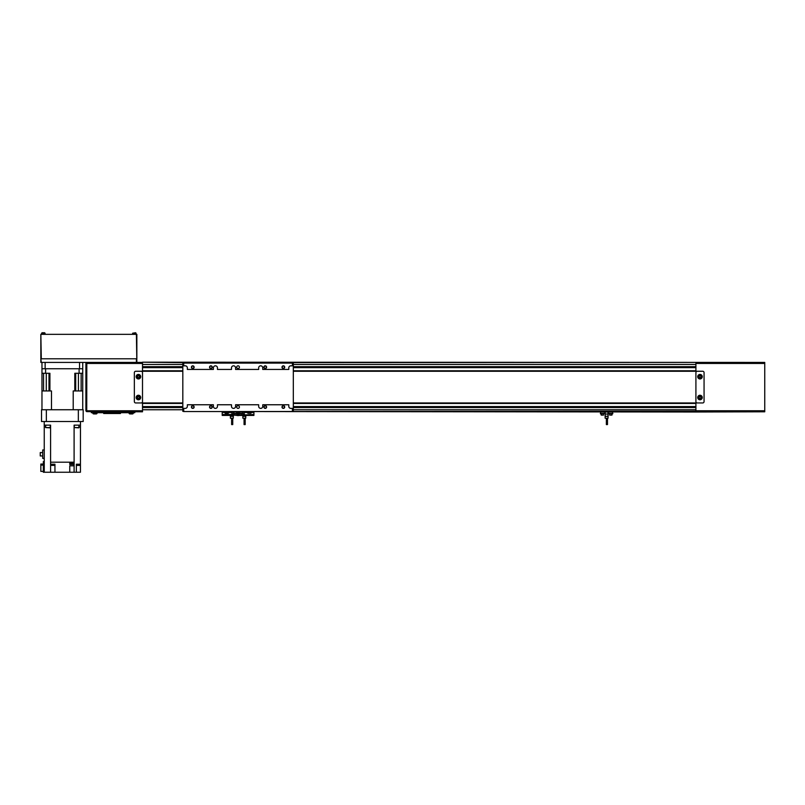 <?xml version="1.0" encoding="UTF-8"?>
<svg xmlns="http://www.w3.org/2000/svg" width="805" height="805" viewBox="0 0 805 805"><rect width="100%" height="100%" fill="white"/><g stroke="black" fill="none" stroke-linecap="round" stroke-linejoin="round"><path stroke-width="1.21" d="M138.43 375.331A1.358 1.358 0 0 1 139.788 376.69A1.358 1.358 0 0 1 138.43 378.048A1.358 1.358 0 0 1 137.071 376.69A1.358 1.358 0 0 1 138.43 375.331M138.43 374.426A2.264 2.264 0 0 1 140.694 376.69A2.264 2.264 0 0 1 138.43 378.954A2.264 2.264 0 0 1 136.166 376.69A2.264 2.264 0 0 1 138.43 374.426M138.43 396.161A1.358 1.358 0 0 1 139.788 397.519A1.358 1.358 0 0 1 138.43 398.877A1.358 1.358 0 0 1 137.071 397.519A1.358 1.358 0 0 1 138.43 396.161M138.43 395.255A2.264 2.264 0 0 1 140.694 397.519A2.264 2.264 0 0 1 138.43 399.783A2.264 2.264 0 0 1 136.166 397.519A2.264 2.264 0 0 1 138.43 395.255M699.988 375.331A1.358 1.358 0 0 1 701.346 376.69A1.358 1.358 0 0 1 699.988 378.048A1.358 1.358 0 0 1 698.629 376.69A1.358 1.358 0 0 1 699.988 375.331M699.988 374.426A2.264 2.264 0 0 1 702.252 376.69A2.264 2.264 0 0 1 699.988 378.954A2.264 2.264 0 0 1 697.724 376.69A2.264 2.264 0 0 1 699.988 374.426M699.988 396.161A1.358 1.358 0 0 1 701.346 397.519A1.358 1.358 0 0 1 699.988 398.877A1.358 1.358 0 0 1 698.629 397.519A1.358 1.358 0 0 1 699.988 396.161M699.988 395.255A2.264 2.264 0 0 1 702.252 397.519A2.264 2.264 0 0 1 699.988 399.783A2.264 2.264 0 0 1 697.724 397.519A2.264 2.264 0 0 1 699.988 395.255M699.988 396.473L699.082 396.996L699.082 398.042L699.988 398.566L700.893 398.042L700.893 396.996L699.988 396.473M699.988 375.643L699.082 376.166L699.082 377.213L699.988 377.736L700.893 377.213L700.893 376.166L699.988 375.643M138.43 396.473L137.524 396.996L137.524 398.042L138.43 398.566L139.335 398.042L139.335 396.996L138.43 396.473M138.43 375.643L137.524 376.166L137.524 377.213L138.43 377.736L139.335 377.213L139.335 376.166L138.43 375.643M135.713 371.256A1.358 1.358 0 0 0 134.355 372.614L134.355 401.594A1.358 1.358 0 0 0 135.713 402.953L141.147 402.953A1.358 1.358 0 0 0 142.505 401.594L142.505 372.614A1.358 1.358 0 0 0 141.147 371.256L135.713 371.256M697.271 371.256A1.358 1.358 0 0 0 695.912 372.614L695.912 401.594A1.358 1.358 0 0 0 697.271 402.953L702.705 402.953A1.358 1.358 0 0 0 704.063 401.594L704.063 372.614A1.358 1.358 0 0 0 702.705 371.256L293.312 371.256M182.816 371.256L141.147 371.256M141.147 402.953L182.816 402.953M293.312 402.953L697.271 402.953M183.721 363.105L292.406 363.105L292.406 365.822L290.826 365.822A2.043 2.043 0 0 0 288.784 367.855L288.784 369.445L262.742 369.445L262.742 367.855A2.043 2.043 0 0 0 260.709 365.822A2.043 2.043 0 0 0 258.667 367.855L258.667 369.445L235.573 369.445L235.573 367.855A2.043 2.043 0 0 0 233.531 365.822A2.043 2.043 0 0 0 231.498 367.855L231.498 369.445L217.461 369.445L217.461 367.855A2.043 2.043 0 0 0 215.418 365.822A2.043 2.043 0 0 0 213.385 367.855L213.385 369.445L187.344 369.445L187.344 367.855A2.043 2.043 0 0 0 185.301 365.822L183.721 365.822L183.721 362.653L142.505 362.19L764.75 362.421L764.75 411.103L222.21 411.556M182.816 403.174L142.505 403.174L142.505 407.431L182.816 407.431M182.816 371.025L142.505 371.025L142.505 366.768L182.816 366.768M293.312 366.768L695.912 366.768L695.912 371.256L293.312 371.025M293.312 403.174L695.912 403.174L695.912 407.431L293.312 407.431M764.75 411.103L764.75 411.788L695.912 412.009L253.917 411.556M238.964 415.41L253.917 415.41L253.917 412.009L239.417 412.009M236.7 412.009L231.719 411.556M764.75 410.761L695.912 410.761L695.912 406.575L293.312 406.575M182.816 406.575L142.505 406.575L142.505 410.932L86.729 410.932L86.648 411.627L85.904 410.882L85.904 363.327L86.809 362.421L40.844 362.421L40.844 358.799L41.297 362.421M764.75 363.276L695.912 363.276L695.912 367.633L293.312 367.633M182.816 367.633L142.505 367.633L142.505 363.447L86.809 363.447L86.648 362.582M695.912 362.421L183.721 362.653M212.007 407.028A1.117 1.117 0 0 0 210.89 405.911A1.117 1.117 0 0 0 209.773 407.028A1.117 1.117 0 0 0 210.89 408.145A1.117 1.117 0 0 0 212.007 407.028M212.248 407.028A1.358 1.358 0 0 0 210.89 405.67A1.358 1.358 0 0 0 209.531 407.028A1.358 1.358 0 0 0 210.89 408.387A1.358 1.358 0 0 0 212.248 407.028M266.344 367.181A1.117 1.117 0 0 0 265.237 366.064A1.117 1.117 0 0 0 264.121 367.181A1.117 1.117 0 0 0 265.237 368.288A1.117 1.117 0 0 0 266.344 367.181M266.596 367.181A1.358 1.358 0 0 0 265.237 365.822A1.358 1.358 0 0 0 263.879 367.181A1.358 1.358 0 0 0 265.237 368.539A1.358 1.358 0 0 0 266.596 367.181M212.007 367.181A1.117 1.117 0 0 0 210.89 366.064A1.117 1.117 0 0 0 209.773 367.181A1.117 1.117 0 0 0 210.89 368.288A1.117 1.117 0 0 0 212.007 367.181M212.248 367.181A1.358 1.358 0 0 0 210.89 365.822A1.358 1.358 0 0 0 209.531 367.181A1.358 1.358 0 0 0 210.89 368.539A1.358 1.358 0 0 0 212.248 367.181M266.344 407.028A1.117 1.117 0 0 0 265.237 405.911A1.117 1.117 0 0 0 264.121 407.028A1.117 1.117 0 0 0 265.237 408.145A1.117 1.117 0 0 0 266.344 407.028M266.596 407.028A1.358 1.358 0 0 0 265.237 405.67A1.358 1.358 0 0 0 263.879 407.028A1.358 1.358 0 0 0 265.237 408.387A1.358 1.358 0 0 0 266.596 407.028M193.894 407.028A1.117 1.117 0 0 0 192.777 405.911A1.117 1.117 0 0 0 191.66 407.028A1.117 1.117 0 0 0 192.777 408.145A1.117 1.117 0 0 0 193.894 407.028M194.136 407.028A1.358 1.358 0 0 0 192.777 405.67A1.358 1.358 0 0 0 191.419 407.028A1.358 1.358 0 0 0 192.777 408.387A1.358 1.358 0 0 0 194.136 407.028M193.894 367.181A1.117 1.117 0 0 0 192.777 366.064A1.117 1.117 0 0 0 191.66 367.181A1.117 1.117 0 0 0 192.777 368.288A1.117 1.117 0 0 0 193.894 367.181M194.136 367.181A1.358 1.358 0 0 0 192.777 365.822A1.358 1.358 0 0 0 191.419 367.181A1.358 1.358 0 0 0 192.777 368.539A1.358 1.358 0 0 0 194.136 367.181M284.467 367.181A1.117 1.117 0 0 0 283.35 366.064A1.117 1.117 0 0 0 282.233 367.181A1.117 1.117 0 0 0 283.35 368.288A1.117 1.117 0 0 0 284.467 367.181M284.708 367.181A1.358 1.358 0 0 0 283.35 365.822A1.358 1.358 0 0 0 281.992 367.181A1.358 1.358 0 0 0 283.35 368.539A1.358 1.358 0 0 0 284.708 367.181M284.467 407.028A1.117 1.117 0 0 0 283.35 405.911A1.117 1.117 0 0 0 282.233 407.028A1.117 1.117 0 0 0 283.35 408.145A1.117 1.117 0 0 0 284.467 407.028M284.708 407.028A1.358 1.358 0 0 0 283.35 405.67A1.358 1.358 0 0 0 281.992 407.028A1.358 1.358 0 0 0 283.35 408.387A1.358 1.358 0 0 0 284.708 407.028M239.417 407.028A1.358 1.358 0 0 0 238.059 405.67A1.358 1.358 0 0 0 236.7 407.028A1.358 1.358 0 0 0 238.059 408.387A1.358 1.358 0 0 0 239.417 407.028M239.417 367.181A1.358 1.358 0 0 0 238.059 365.822A1.358 1.358 0 0 0 236.7 367.181A1.358 1.358 0 0 0 238.059 368.539A1.358 1.358 0 0 0 239.417 367.181M183.721 411.103L183.721 408.387L185.301 408.387A2.043 2.043 0 0 0 187.344 406.354L187.344 404.764L213.385 404.764L213.385 406.354A2.043 2.043 0 0 0 215.418 408.387A2.043 2.043 0 0 0 217.461 406.354L217.461 404.764L231.498 404.764L231.498 406.354A2.043 2.043 0 0 0 233.531 408.387A2.043 2.043 0 0 0 235.573 406.354L235.573 404.764L258.667 404.764L258.667 406.354A2.043 2.043 0 0 0 260.709 408.387A2.043 2.043 0 0 0 262.742 406.354L262.742 404.764L288.784 404.764L288.784 406.354A2.043 2.043 0 0 0 290.826 408.387L292.406 408.387L292.406 411.103M183.721 411.556L292.406 411.556M292.406 411.335L293.312 411.335L293.312 362.874L292.406 362.874M183.721 411.335L182.816 411.335L182.816 362.874L183.721 362.874M182.816 363.327L183.721 363.327M182.816 410.882L183.721 410.882M292.406 410.882L293.312 410.882M292.406 363.327L293.312 363.327M224.816 412.009L225.269 413.297L226.738 413.297M228.67 412.009L228.218 413.297L225.269 413.297M247.457 412.009L247.91 413.297L249.389 413.297M251.311 412.009L250.858 413.297L247.91 413.297M250.063 413.297L250.858 413.297M227.423 413.297L228.218 413.297M239.025 414.957L243.955 414.957L244.408 411.556M253.917 414.505L244.016 414.957M222.21 414.505L231.719 414.505L232.172 415.41L222.21 415.41L222.21 412.009L231.719 412.009L232.172 414.957L237.103 414.957M232.051 414.957L237.163 415.41M239.095 414.404L237.032 414.404L237.173 415.541L238.954 415.541L239.095 414.404A1.047 1.047 0 0 0 238.894 413.639L237.234 413.639L236.871 412.915M238.894 413.639L239.256 412.915M239.417 411.556L239.417 412.915L236.7 412.915L236.7 411.556M238.059 412.915L238.059 411.556M606.366 418.238L606.366 424.577L607.483 424.577L607.483 418.218M601.124 413.73L601.265 415.088L603.478 415.088L603.619 413.73M600.701 412.009L600.359 413.73L604.394 413.368M600.701 413.368L605.139 413.368M608.781 413.368L612.816 413.73L612.474 412.009M608.037 413.368L612.474 413.368M611.911 415.088L609.687 415.088L611.911 415.088L612.042 413.73M609.687 415.088L609.556 413.73M602.935 415.088L601.808 415.088M606.125 418.218L607.091 418.218M608.037 418.016L608.147 413.368M609.435 412.009L603.73 412.009M605.139 416.316L605.139 418.218L608.037 418.218L608.037 416.316L605.139 416.316L605.139 414.052L608.037 414.052L608.037 416.316M605.139 412.15L605.139 414.052M608.037 412.15L608.037 414.052M231.619 418.238L231.619 424.577L232.736 424.577L232.736 418.218M234.034 413.368L237.173 413.73M233.289 413.368L237.324 413.368M234.798 414.957L234.798 413.73M231.377 418.218L232.343 418.218M233.289 418.016L233.4 415.41M233.4 414.957L233.4 413.368M234.688 412.009L233.289 412.15L233.289 414.957M231.719 412.15L233.289 412.15M230.391 416.316L230.391 418.218L233.289 418.218L233.289 416.316L230.391 416.316L230.391 415.41M233.289 415.41L233.289 416.316M233.289 414.052L231.719 414.052M244.066 418.238L244.066 424.577L245.193 424.577L245.193 418.218M241.319 414.957L241.319 413.73M238.954 413.73L242.094 413.368M238.803 413.368L242.838 413.368M243.835 418.218L244.79 418.218M245.736 418.016L245.857 415.41M244.408 412.15L241.44 412.009M242.838 416.316L242.838 418.218L245.736 418.218L245.736 416.316L242.838 416.316L242.838 415.41M244.408 414.052L242.838 414.052L242.838 414.957M245.736 415.41L245.736 416.316M242.838 412.15L242.838 414.052M95.634 413.931L94.276 413.931M93.712 413.931A0.906 0.906 0 0 1 92.806 413.025L97.103 413.025A0.906 0.906 0 0 1 96.198 413.931A0.906 0.906 0 0 0 97.103 413.025L97.103 412.693M130.511 413.931L132.433 413.931A0.906 0.906 0 0 0 133.338 413.025L133.338 412.693M131.869 413.931L132.433 413.931A0.906 0.906 0 0 0 133.338 413.025L129.031 412.693M129.937 413.931A0.906 0.906 0 0 1 129.031 413.025M134.807 411.788L134.807 412.693L91.337 412.693L91.337 411.788M86.729 410.932L86.809 363.447M86.648 362.653L142.505 362.653L86.648 363.105M86.648 411.556L142.505 411.556L142.505 410.932M142.505 362.421L86.809 362.421M142.505 411.788L86.648 411.627M41.297 334.347L136.85 334.347L136.85 358.799L40.844 358.799L40.844 334.347L41.297 358.799L136.397 358.799L136.397 362.421M136.397 334.347L136.85 362.421M82.734 409.745L82.734 368.76L79.554 368.76L79.554 362.421L45.14 362.421L45.14 368.76L41.971 368.76L41.971 362.421M79.554 368.76L45.14 368.76M82.734 368.76L82.734 362.421M41.518 416.537L41.518 412.009M78.347 421.518L78.347 409.745L83.187 409.745L83.187 421.518L41.518 421.518L41.518 409.745L46.348 409.745L46.348 421.518M78.347 409.745L46.348 409.745M51.48 409.745L51.48 390.948L41.971 390.948L41.971 368.76M41.971 409.745L41.971 390.948M82.734 390.948L74.795 390.948L74.795 373.289L79.101 373.289L79.101 368.76L45.593 368.76L45.593 373.289L41.971 373.289M73.215 409.745L73.215 390.948L74.795 390.948M75.71 390.948L75.71 373.289M81.144 390.948L81.144 373.289M43.561 390.948L43.561 373.289M48.994 390.948L48.994 373.289M49.91 390.948L49.91 373.289L45.593 373.289M82.734 373.289L79.101 373.289M54.197 464.223L54.197 465.401L51.48 465.401L51.48 464.223M70.498 462.191L70.498 463.368L73.215 463.368L73.215 462.191M76.978 464.223L76.978 465.401L79.695 465.401L79.695 464.223M79.021 427.586L74.493 427.586L78.749 427.858L79.021 425.141L80.45 425.141L80.45 426.952L79.021 426.952M50.202 427.586L45.674 427.586L49.93 427.858L50.594 425.141L44.235 425.141L44.235 421.518M42.695 455.952L40.25 455.952L40.25 452.571L42.695 452.571M44.235 458.387L42.695 458.387L42.695 449.965L44.235 449.965M43.329 471.388L40.844 471.388L40.844 464.042L43.329 464.042M40.844 465.089L43.329 465.089M45.674 427.586L45.674 425.141L44.245 425.141L44.255 472.243L43.329 472.243L43.329 461.597L44.235 461.597M69.753 472.243L74.1 472.243L74.1 465.813L69.753 465.813L69.753 472.243L50.594 472.243L50.594 464.223L54.941 464.223L54.941 472.243M76.364 464.223L76.364 472.243L80.44 472.243L80.44 464.223L76.364 464.223M74.1 465.813L74.1 464.455L69.753 464.455L69.753 462.191M74.1 464.455L74.1 462.191L50.594 462.191L50.594 425.141M74.493 427.586L74.1 425.141L80.46 425.141L80.46 421.518M45.674 426.952L44.245 426.952L44.245 425.141M44.255 472.243L50.594 472.243M74.1 462.191L74.1 425.141M80.44 464.223L80.46 425.141M74.1 472.243L76.364 472.243M50.594 462.191L50.594 464.223M759.99 411.788L758.632 411.788L759.99 411.788M695.912 363.276L695.912 362.653L764.75 362.653M764.75 411.556L695.912 411.788M41.608 334.347L41.608 333.21L45.05 333.21L44.597 332.757L43.893 332.757L45.05 333.21L45.05 334.347M42.766 332.757L43.893 332.757M42.061 332.757L44.597 332.757M136.075 334.347L135.622 332.757L132.634 333.21L136.075 333.21M132.634 334.347L132.634 333.21M120.438 412.693L120.438 413.508L103.684 413.508L103.684 412.693M695.912 409.745L293.312 409.745M182.816 409.745L142.505 409.745M695.912 407.531L293.312 407.531M182.816 407.531L142.505 407.531M695.912 403.436L293.312 403.436M182.816 403.436L142.505 403.436M695.912 403.386L293.312 403.386M182.816 403.386L142.505 403.386M695.912 370.823L293.312 370.823M182.816 370.823L142.505 370.823M695.912 370.773L293.312 370.773M182.816 370.773L142.505 370.773M695.912 366.667L293.312 366.667M182.816 366.667L142.505 366.667M695.912 364.464L293.312 364.464M182.816 364.464L142.505 364.464M228.67 412.844L224.816 412.844M251.311 412.844L247.457 412.844M244.408 412.462L247.457 412.462M251.311 412.462L253.917 412.462M222.21 412.462L224.816 412.462M228.67 412.462L231.719 412.462M601.124 414.957L603.619 414.957M609.556 414.957L612.042 414.957M92.243 412.693L92.243 411.788M133.902 412.693L133.902 411.788M142.505 410.761L86.809 410.761M142.505 411.103L86.648 411.103M142.505 363.276L86.729 363.276M78.427 390.948L78.427 373.289M46.277 390.948L46.277 373.289M764.75 410.932L695.912 410.932M764.75 363.447L695.912 363.447M764.75 363.105L695.912 363.105M104.59 412.693L104.59 413.508M119.532 413.508L119.532 412.693M237.234 413.639A1.047 1.047 0 0 0 237.032 414.404"/></g></svg>
